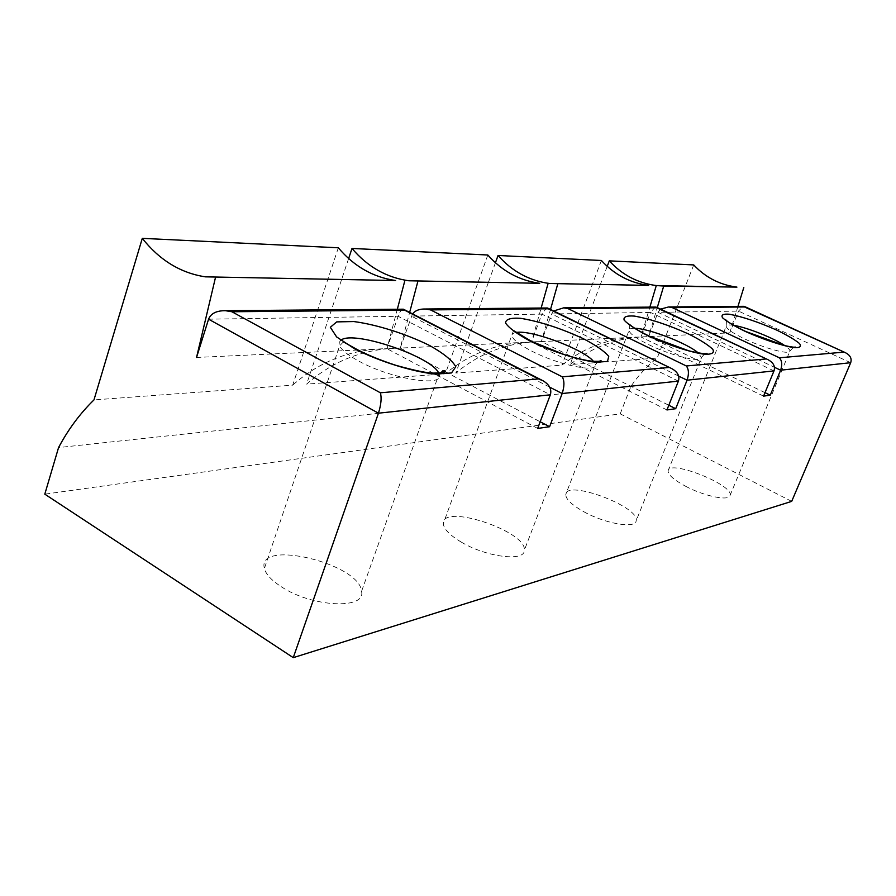 <?xml version="1.0" encoding="UTF-8"?>
<svg xmlns="http://www.w3.org/2000/svg" width="896" height="896" viewBox="0 0 896 896"><rect width="100%" height="100%" fill="white"/><g stroke="black" fill="none" stroke-linecap="round" stroke-linejoin="round"><path stroke-width="0.67" stroke-dasharray="4.48 3.36" d="M338.33 247.789L292.69 385.157L93.968 399.918M196.538 357.459L386.96 348.678L397.331 309.243M402.741 309.198C401.184 309.77 399.661 312.144 398.16 316.299L386.96 348.678C351.019 349.138 319.592 361.29 292.69 385.157M537.667 428.434L386.96 348.678L400.21 348.074C364.549 348.522 333.357 360.539 306.622 384.126L445.346 373.822C470.165 353.069 498.893 342.462 531.53 342.026L541.397 341.566C508.995 342.014 480.469 352.498 455.818 373.038L561.938 365.165C584.842 346.797 611.184 337.4 640.976 336.986L648.592 336.627C619.013 337.053 592.85 346.36 570.08 364.56L657.16 358.086C647.024 366.083 638.288 375.48 630.963 386.299L58.565 447.563M791.683 501.379L620.211 413.851L44.8 494.155M620.211 413.851L630.963 386.299M660.576 309.12L658.056 312.334L648.592 336.627L729.747 332.886L738.528 311.114L743.12 306.331M607.219 266.336L600.365 284.469M600.219 284.85L570.08 364.56M693.728 264.925L657.16 358.086M765.016 392.661L648.592 336.627L657.283 307.563M763.571 396.133L640.976 336.986L649.869 307.126M601.384 260.478L561.938 365.165M495.432 262.752L488.41 282.307M488.253 282.733L455.818 373.038M553.661 310.99L551.656 313.958L541.397 341.566L550.514 309.456M773.998 370.899L650.507 312.458L640.976 336.986L541.397 341.566L668.808 405.261M666.949 409.954L531.53 342.026L541.139 308.034M487.827 255.002L445.346 373.822M348.634 258.518L341.622 279.474M341.466 279.966L306.622 384.126M412.53 313.88L400.21 348.074L409.651 312.402M678.406 381.125L541.867 314.115L531.53 342.026L400.21 348.074L443.587 370.91M445.234 371.784L540.176 421.77M461.149 542.024C486.226 557.155 524.933 561.926 524.306 550.357C527.386 531.362 441.638 502.891 443.307 523.611C443.755 529.01 449.702 535.147 461.149 542.024M583.565 511.582C605.058 523.734 635.645 528.931 636.16 520.834C640.438 506.957 566.261 479.147 565.757 494.446C565.69 499.083 571.626 504.795 583.565 511.582M685.53 486.226C704.234 496.238 729.142 501.334 730.027 495.51C734.485 485.229 669.413 459.245 668.102 470.736C667.834 474.611 673.646 479.774 685.53 486.226M281.322 586.746C312.2 607.354 366.195 609.728 361.547 591.405C360.058 563.618 256.066 538.418 264.376 568.512C265.955 574.37 271.6 580.44 281.322 586.746M729.747 332.886L737.968 306.376M678.642 376.074L551.656 313.958L650.507 312.458L655.234 307.082M549.685 387.139L411.342 316.098L541.867 314.115L546.638 307.989M208.566 319.189L398.16 316.299L550.334 394.811M850.696 362.701L738.528 311.114L658.056 312.334L774.458 367.293M516.264 332.461C513.139 332.92 511.739 334.096 512.064 335.989C513.15 339.864 519.77 344.926 531.91 351.198C558.51 364.986 597.33 373.083 595.258 364.806L593.443 361.346M634.827 328.294C631.03 328.16 629.104 328.854 629.059 330.378C629.586 333.637 636.126 338.386 648.693 344.624C671.339 355.813 702.005 363.194 701.467 357.549L698.242 352.946M733.768 325.371C729.019 324.621 726.488 324.89 726.197 326.2C726.443 328.888 732.794 333.222 745.237 339.192C764.814 348.499 789.79 355.096 789.88 351.109C790.104 349.922 788.413 348.085 784.806 345.632M340.782 340.267L339.058 342.686L339.618 345.878C341.835 350.235 348.141 355.264 358.534 360.954C391.675 379.445 445.782 387.744 438.995 374.102L361.547 591.405M543.11 380.811L542.013 380.251M513.531 330.534L443.307 523.611M598.315 361.491L595.258 364.806L524.306 550.357M629.384 324.307C629.91 325.763 629.798 327.779 629.059 330.378L565.757 494.446M704.256 354.245L701.467 357.549L636.16 520.834M726.421 321.037L726.197 326.2L668.102 470.736M793.195 347.547L789.88 351.109L730.027 495.51M343.414 341.891L339.618 345.878L264.376 568.512M438.995 374.102L439.914 373.072"/><path stroke-width="1.34" d="M205.397 276.842C180.634 273.045 159.6 260.21 142.296 238.347L338.33 247.789C354.01 266.381 373.106 277.29 395.584 280.515L205.397 276.842L395.584 280.515M142.296 238.347L93.968 399.918C80.069 413.448 68.275 429.33 58.565 447.563L44.8 494.155L293.261 657.653L378.448 413.19C381.125 404.578 381.763 397.779 380.386 392.795L538.507 378.93L402.741 309.198M404.342 310.139L231.896 311.752L225.478 310.699C216.552 310.598 210.907 313.421 208.566 319.189L196.538 357.459L215.454 277.592M397.331 309.243L404.712 281.165M293.261 657.653L791.683 501.379L850.696 362.701C852.006 358.512 850.214 355.152 845.331 352.632L743.12 306.331M609.291 260.859C622.149 274.882 637.795 283.114 656.23 285.544L736.926 287.112C719.958 284.917 705.555 277.525 693.728 264.925L609.291 260.859L607.219 266.336M656.23 285.544L663.712 286.048L657.283 307.563M765.016 392.661L770.258 395.181L763.571 396.133L773.998 370.899C775.41 366.296 773.405 362.555 767.984 359.677L655.234 307.082M495.432 262.752L498.042 255.494L601.384 260.478C614.331 274.635 630.09 282.946 648.659 285.398L549.528 283.494L648.659 285.398M649.869 307.126L656.186 285.902M498.042 255.494C512.142 271.387 529.312 280.728 549.528 283.494M550.514 309.456L557.738 284.043M668.808 405.261L675.696 408.699L666.949 409.954L678.406 381.125C679.907 376.085 677.667 371.907 671.709 368.581L546.638 307.989M348.634 258.518L352.005 248.45L487.827 255.002C502.04 271.074 519.333 280.504 539.717 283.304L408.811 280.773L539.717 283.304M541.139 308.034L547.982 283.864M352.005 248.45C367.562 266.806 386.501 277.581 408.811 280.773M409.651 312.402L417.861 281.411M540.176 421.77L549.595 426.731L537.667 428.434L550.334 394.811C551.902 389.379 549.494 384.72 543.11 380.811L538.507 378.93M443.587 370.91L445.234 371.784M412.53 313.88C415.285 310.475 419.552 308.851 425.354 309.008L430.517 309.893L562.285 376.846C564.502 380.867 564.458 386.434 562.162 393.546L549.595 426.731M553.661 310.99L563.674 307.843L568.019 308.616L686.325 365.96C688.845 369.354 689.091 374.102 687.064 380.195L675.696 408.699M660.576 309.12L668.584 306.958L672.325 307.642L779.397 357.795C782.018 360.73 782.432 364.862 780.618 370.194L770.258 395.181M736.926 287.112L663.712 286.048M737.968 306.376L743.803 287.549M208.566 319.189L378.448 413.19L550.334 394.811M549.685 387.139L562.162 393.546L678.406 381.125M678.642 376.074L687.064 380.195L773.998 370.899M774.458 367.293L780.618 370.194L850.696 362.701M231.896 311.752L380.386 392.795M354.782 348.925C379.77 361.592 412.16 371.683 435.422 374.125L451.55 372.938L455.773 366.722C452.379 360.506 443.699 353.45 429.733 345.565C406.224 333.917 376.79 324.587 353.842 321.552L336.706 321.888L330.344 327.286L336.616 336.918L354.782 348.925M779.397 357.795L843.998 352.128M686.325 365.96L766.102 358.96M562.285 376.846L668.909 367.483M593.443 361.346C584.17 349.429 531.037 329.538 516.264 332.461M698.242 352.946C687.691 343.493 648.939 328.44 634.827 328.294M784.806 345.632C774.054 338.162 746.648 327.286 733.768 325.371M438.995 374.102C435.546 357.941 353.214 329.459 340.782 340.267M672.325 307.642L745.293 306.958M745.203 331.386C762.91 339.371 782.376 345.845 794.013 347.648C799.938 347.928 801.73 346.517 799.4 343.437C794.651 339.562 787.013 335.082 776.474 329.986C758.218 321.978 742.538 316.725 729.434 314.238C723.184 313.723 720.888 314.899 722.557 317.766C726.813 321.53 734.362 326.066 745.203 331.386M568.019 308.616L657.362 307.776M647.987 335.754C667.688 344.893 690.245 352.274 704.446 354.267C711.872 354.525 714.661 352.878 712.79 349.306C708.12 344.859 700.011 339.741 688.464 333.939C668.192 324.845 650.16 318.886 634.368 316.086C626.55 315.515 623.146 316.87 624.165 320.152C628.152 324.464 636.093 329.661 647.987 335.754M430.517 309.893L548.61 308.795M530.152 341.051C552.126 351.602 578.536 360.069 596.131 362.264L607.51 361.424L608.742 356.362C604.408 351.21 595.93 345.307 583.296 338.666C560.762 328.261 539.84 321.474 520.531 318.304C510.608 317.666 505.613 319.245 505.557 323.03C508.95 328.014 517.149 334.018 530.152 341.051M225.478 310.699L403.357 309.198M845.331 352.632L744.733 306.589M542.013 380.251L403.704 309.355M668.584 306.958L743.893 306.331M767.984 359.677L656.69 307.294M671.709 368.581L547.814 308.134M439.914 373.072C443.318 370.866 445.01 370.115 444.987 370.843C445.357 371 448.56 373.038 434 373.094C427.672 373.24 414.882 370.619 395.618 365.232C381.326 360.584 368.637 355.432 357.56 349.765L343.414 341.891M598.315 361.491L600.768 360.797C602.829 361.234 600.253 361.402 593.051 361.312C588.493 360.819 581.762 359.912 564.648 354.738L531.485 341.342L513.531 330.534M704.256 354.245L706.866 353.371C707.571 353.125 707.594 355.264 688.878 350.851L648.749 335.899C639.968 331.554 633.931 328.037 630.627 325.338L629.384 324.307M793.195 347.547L795.211 347.032C794.282 346.875 796.846 348.174 784.224 345.498L745.674 331.464C733.958 325.696 727.35 321.843 725.861 319.928L726.421 321.037M563.674 307.843L656.006 307.07M425.354 309.008L547.366 307.989"/></g></svg>
